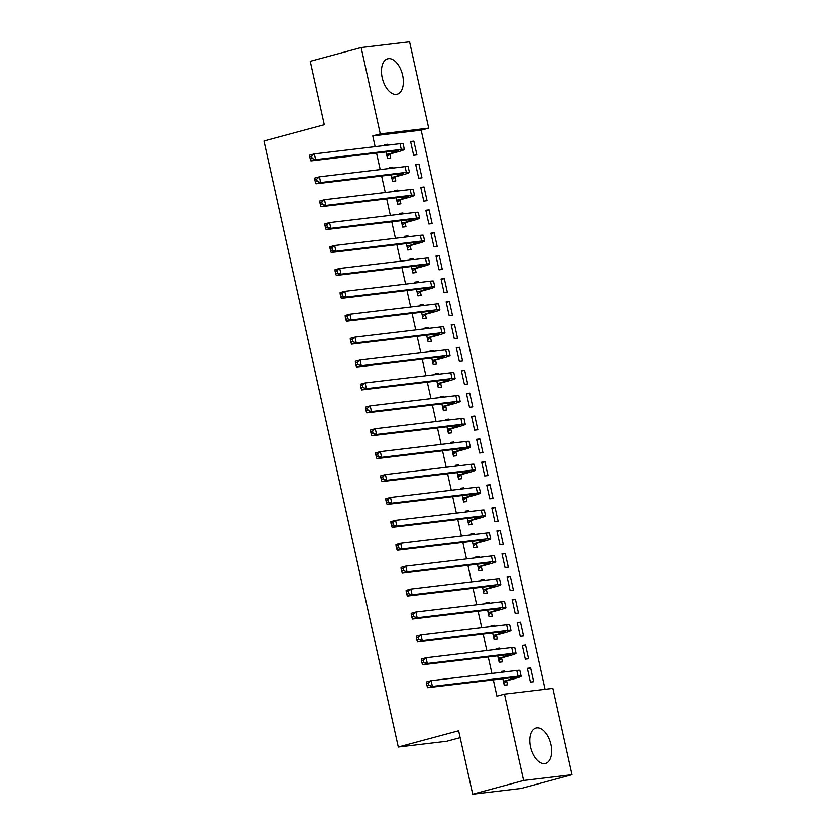 <?xml version="1.0" encoding="UTF-8"?>
<svg xmlns="http://www.w3.org/2000/svg" width="836" height="836" viewBox="0 0 836 836"><rect width="100%" height="100%" fill="white"/><g stroke="black" fill="none" stroke-linecap="round" stroke-linejoin="round"><path stroke-width="1.25" d="M530.578 746.966A18.34 10.21 -105.1 0 1 536.012 728.041A18.34 10.21 -105.1 0 1 550.997 744.542A18.34 10.21 -105.1 0 1 545.563 763.456A18.34 10.21 -105.1 0 1 530.578 746.966M382.209 77.727A18.34 10.21 -105.1 0 1 387.643 58.802A18.34 10.21 -105.1 0 1 402.638 75.303A18.34 10.21 -105.1 0 1 397.194 94.217A18.34 10.21 -105.1 0 1 382.209 77.727M545.135 689.292L421.177 130.176L428.722 128.148L380.286 133.906L361.152 47.558L409.577 41.8L428.722 128.148M552.92 688.362L572.064 774.711L523.629 780.469L504.484 694.12L552.92 688.362M523.629 780.469L472.706 794.2L521.141 788.442L572.064 774.711M460.166 737.655L446.717 741.281L398.291 747.029L263.936 141.012L324.284 124.731L310.229 61.289L361.152 47.558M525.583 645.037L522.312 645.423L525.353 659.165L528.624 658.778L525.583 645.037L522.406 645.883M496.229 648.997L499.395 648.14L496.124 648.537L496.323 649.415M497.744 655.842L499.176 662.279L502.446 661.882L501.621 658.172M499.395 648.14L499.594 649.029M515.425 599.224L512.154 599.611L515.195 613.352L518.466 612.966L515.425 599.224L512.259 600.081M486.071 603.195L489.248 602.338L485.967 602.725L486.165 603.613M487.587 610.029L489.018 616.466L492.289 616.08L491.463 612.36M489.248 602.338L489.436 603.226M505.268 553.422L501.997 553.808L505.048 567.55L508.319 567.163L505.268 553.422L502.102 554.278M475.924 557.382L479.091 556.536L475.82 556.922L476.008 557.8M477.44 564.227L478.861 570.664L482.132 570.277L481.317 566.557M479.091 556.536L479.289 557.413M495.111 507.609L491.84 508.006L494.891 521.748L498.162 521.35L495.111 507.609L491.944 508.466M465.767 511.58L468.933 510.723L465.662 511.109L465.861 511.998M467.282 518.414L468.703 524.851L471.985 524.465L471.159 520.744M468.933 510.723L469.132 511.611M484.964 461.806L481.682 462.193L484.734 475.935L488.005 475.548L484.964 461.806L481.787 462.663M455.61 465.767L458.776 464.92L455.505 465.307L455.704 466.195M457.125 472.612L458.556 479.049L461.827 478.662L461.002 474.942M458.776 464.92L458.974 465.798M474.806 415.994L471.535 416.391L474.576 430.132L477.847 429.746L474.806 415.994L471.64 416.85M445.452 419.965L448.629 419.108L445.348 419.494L445.546 420.383M446.967 426.799L448.399 433.236L451.67 432.849L450.844 429.14M448.629 419.108L448.817 419.996M464.649 370.191L461.378 370.578L464.419 384.32L467.7 383.933L464.649 370.191L461.482 371.048M435.295 374.162L438.472 373.305L435.201 373.692L435.389 374.58M436.82 380.997L438.242 387.434L441.512 387.047L440.687 383.327M438.472 373.305L438.66 374.183M454.491 324.389L451.221 324.776L454.272 338.517L457.543 338.131L454.491 324.389L451.325 325.235M425.148 328.349L428.314 327.493L425.043 327.89L425.242 328.767M426.663 335.184L428.084 341.631L431.355 341.234L430.54 337.525M428.314 327.493L428.513 328.381M444.334 278.576L441.063 278.963L444.115 292.704L447.385 292.318L444.334 278.576L441.168 279.433M414.99 282.547L418.157 281.69L414.886 282.077L415.084 282.965M416.506 289.381L417.937 295.819L421.208 295.432L420.383 291.712M418.157 281.69L418.355 282.578M434.187 232.774L430.916 233.16L433.957 246.902L437.228 246.516L434.187 232.774L431.01 233.631M404.833 236.734L407.999 235.877L404.728 236.274L404.927 237.152M406.348 243.579L407.78 250.016L411.051 249.63L410.225 245.909M407.999 235.877L408.198 236.766M424.03 186.961L420.759 187.358L423.8 201.1L427.071 200.703L424.03 186.961L420.863 187.818M394.676 190.932L397.852 190.075L394.571 190.462L394.77 191.35M396.191 197.766L397.622 204.203L400.893 203.817L400.068 200.097M397.852 190.075L398.04 190.963M413.872 141.159L410.601 141.545L413.642 155.287L416.924 154.9L413.872 141.159L410.706 142.016M384.529 145.119L387.695 144.273L384.424 144.659L384.612 145.537M386.044 151.964L387.465 158.401L390.736 158.014L389.91 154.294M387.695 144.273L387.894 145.15M421.177 130.176L372.751 135.934L375.124 146.666M376.545 153.093L380.202 169.572M381.624 175.988L385.281 192.479M386.702 198.895L390.36 215.385M391.781 221.801L395.438 238.281M396.86 244.697L400.517 261.187M401.938 267.604L405.596 284.094M407.017 290.51L410.664 306.99M412.096 313.416L415.743 329.896M417.174 336.312L420.821 352.802M422.243 359.219L425.9 375.709M427.321 382.125L430.979 398.605M432.4 405.032L436.058 421.511M437.479 427.927L441.136 444.418M442.557 450.834L446.215 467.314M447.636 473.74L451.294 490.22M452.715 496.636L456.372 513.126M457.794 519.543L461.441 536.033M462.872 542.449L466.519 558.929M467.941 565.355L471.598 581.835M473.019 588.251L476.677 604.741M478.098 611.158L481.755 627.637M483.177 634.064L486.834 650.544M488.255 656.96L491.913 673.45M493.334 679.867L496.939 696.158L504.484 694.12M389.597 168.026L392.774 167.169L389.503 167.566L389.691 168.444M391.112 174.86L392.544 181.307L395.815 180.91L394.989 177.201M392.774 167.169L392.962 168.057M418.951 164.065L415.68 164.452L418.721 178.193L422.002 177.807L418.951 164.065L415.785 164.911M399.754 213.838L402.921 212.981L399.65 213.368L399.848 214.256M401.27 220.673L402.701 227.11L405.972 226.723L405.146 223.003M402.921 212.981L403.119 213.859M429.108 209.867L425.837 210.254L428.878 223.996L432.149 223.609L429.108 209.867L425.932 210.724M409.912 259.641L413.078 258.784L409.807 259.17L410.006 260.059M411.427 266.475L412.859 272.912L416.129 272.526L415.304 268.805M413.078 258.784L413.277 259.672M439.266 255.67L435.984 256.067L439.036 269.809L442.307 269.411L439.266 255.67L436.089 256.527M420.069 305.443L423.235 304.597L419.965 304.983L420.163 305.861M421.584 312.288L423.006 318.725L426.287 318.338L425.461 314.618M423.235 304.597L423.434 305.474M449.413 301.482L446.142 301.869L449.193 315.611L452.464 315.224L449.413 301.482L446.246 302.339M430.226 351.256L433.393 350.399L430.122 350.786L430.31 351.674M431.742 358.09L433.163 364.527L436.434 364.141L435.619 360.42M433.393 350.399L433.591 351.287M459.57 347.285L456.299 347.682L459.351 361.424L462.621 361.027L459.57 347.285L456.404 348.142M440.373 397.058L443.55 396.212L440.269 396.598L440.467 397.476M441.889 403.903L443.32 410.34L446.591 409.953L445.766 406.233M443.55 396.212L443.738 397.09M469.727 393.098L466.457 393.484L469.498 407.226L472.768 406.839L469.727 393.098L466.561 393.955M450.531 442.871L453.697 442.014L450.426 442.401L450.625 443.289M452.046 449.705L453.478 456.142L456.749 455.756L455.923 452.036M453.697 442.014L453.896 442.902M479.885 438.9L476.614 439.287L479.655 453.028L482.926 452.642L479.885 438.9L476.708 439.757M460.688 488.673L463.855 487.816L460.584 488.214L460.782 489.091M462.203 495.508L463.635 501.955L466.906 501.558L466.08 497.848M463.855 487.816L464.053 488.705M490.032 484.713L486.761 485.099L489.812 498.841L493.083 498.455L490.032 484.713L486.865 485.559M470.846 534.486L474.012 533.629L470.741 534.016L470.94 534.904M472.361 541.32L473.782 547.758L477.063 547.371L476.238 543.651M474.012 533.629L474.211 534.507M500.189 530.515L496.918 530.902L499.97 544.644L503.241 544.257L500.189 530.515L497.023 531.372M480.993 580.288L484.169 579.432L480.899 579.818L481.087 580.707M482.518 587.123L483.94 593.57L487.21 593.173L486.385 589.464M484.169 579.432L484.368 580.32M510.347 576.328L507.076 576.715L510.117 590.456L513.398 590.07L510.347 576.328L507.18 577.174M491.15 626.091L494.327 625.244L491.045 625.631L491.244 626.519M492.665 632.936L494.097 639.373L497.368 638.986L496.542 635.266M494.327 625.244L494.515 626.122M520.504 622.13L517.233 622.517L520.274 636.259L523.545 635.872L520.504 622.13L517.338 622.987M501.307 671.904L504.474 671.047L501.203 671.433L501.401 672.322M502.823 678.738L504.254 685.175L507.525 684.788L506.7 681.068M504.474 671.047L504.672 671.935M530.661 667.933L527.38 668.33L530.432 682.072L533.702 681.674L530.661 667.933L527.485 668.79M372.751 135.934L380.286 133.906M472.706 794.2L458.64 730.758L398.291 747.029M386.64 154.681L393.693 152.476A11.756 0.794 167.5 0 0 398.626 150.71A11.756 0.794 167.5 0 0 396.577 150.71L310.898 160.888L310.229 158.997L312.121 158.485L311.609 156.196L309.728 156.708L310.229 158.997M309.728 156.708L309.633 155.162L314.346 153.897L315.611 159.624L401.29 149.435A17.64 1.191 -12.5 0 1 404.363 149.435A17.64 1.191 -12.5 0 1 396.964 152.089L390.443 153.845L387.089 156.698M311.609 156.196L314.346 153.897L400.016 143.708A17.64 1.191 -12.5 0 1 403.088 143.708L404.363 149.435M312.121 158.485L315.611 159.624L310.898 160.888M387.172 154.232L390.443 153.845M391.718 177.587L398.762 175.382A11.756 0.794 167.5 0 0 403.704 173.606A11.756 0.794 167.5 0 0 401.656 173.616L315.977 183.795L315.308 181.893L317.199 181.391L316.687 179.103L314.796 179.604L315.308 181.893M314.796 179.604L314.712 178.068L319.425 176.793L320.69 182.52L406.369 172.341A17.64 1.191 -12.5 0 1 409.441 172.341A17.64 1.191 -12.5 0 1 402.043 174.985L395.522 176.751L392.168 179.604M316.687 179.103L319.425 176.793L405.094 166.615A17.64 1.191 -12.5 0 1 408.167 166.615L409.441 172.341M317.199 181.391L320.69 182.52L315.977 183.795M392.251 177.138L395.522 176.751M396.797 200.494L403.84 198.278A11.756 0.794 167.5 0 0 408.773 196.512A11.756 0.794 167.5 0 0 406.724 196.512L321.055 206.701L320.387 204.799L322.268 204.287L321.766 201.999L319.875 202.511L320.387 204.799M319.875 202.511L319.78 200.974L324.504 199.699L325.768 205.426L411.448 195.248A17.64 1.191 -12.5 0 1 414.52 195.237A17.64 1.191 -12.5 0 1 407.122 197.892L400.601 199.647L397.246 202.511M321.766 201.999L324.504 199.699L410.173 189.521A17.64 1.191 -12.5 0 1 413.245 189.511L414.52 195.237M322.268 204.287L325.768 205.426L321.055 206.701M397.33 200.034L400.601 199.647M401.876 223.39L408.919 221.185A11.756 0.794 167.5 0 0 413.851 219.419A11.756 0.794 167.5 0 0 411.803 219.419L326.134 229.597L325.465 227.706L327.346 227.193L326.845 224.905L324.953 225.417L325.465 227.706M324.953 225.417L324.859 223.87L329.583 222.606L330.847 228.332L416.527 218.144A17.64 1.191 -12.5 0 1 419.588 218.144A17.64 1.191 -12.5 0 1 412.19 220.798L405.679 222.554L402.325 225.417M326.845 224.905L329.583 222.606L415.252 212.417A17.64 1.191 -12.5 0 1 418.324 212.417L419.588 218.144M327.346 227.193L330.847 228.332L326.134 229.597M402.398 222.94L405.679 222.554M406.954 246.296L413.998 244.091A11.756 0.794 167.5 0 0 418.93 242.325A11.756 0.794 167.5 0 0 416.882 242.325L331.213 252.503L330.544 250.612L332.425 250.1L331.923 247.811L330.032 248.313L330.544 250.612M330.032 248.313L329.938 246.777L334.651 245.512L335.926 251.228L421.595 241.05A17.64 1.191 -12.5 0 1 424.667 241.05A17.64 1.191 -12.5 0 1 417.268 243.694L410.758 245.46L407.404 248.313M331.923 247.811L334.651 245.512L420.33 235.324A17.64 1.191 -12.5 0 1 423.403 235.324L424.667 241.05M332.425 250.1L335.926 251.228L331.213 252.503M407.477 245.847L410.758 245.46M412.033 269.202L419.076 266.987A11.756 0.794 167.5 0 0 424.009 265.221A11.756 0.794 167.5 0 0 421.961 265.221L336.291 275.41L335.623 273.508L337.504 273.006L337.002 270.707L335.111 271.219L335.623 273.508M335.111 271.219L335.017 269.683L339.729 268.408L341.004 274.135L426.673 263.957A17.64 1.191 -12.5 0 1 429.746 263.957A17.64 1.191 -12.5 0 1 422.347 266.6L415.826 268.356L412.482 271.219M337.002 270.707L339.729 268.408L425.409 258.23A17.64 1.191 -12.5 0 1 428.481 258.23L429.746 263.957M337.504 273.006L341.004 274.135L336.291 275.41M412.556 268.753L415.826 268.356M417.112 292.098L424.155 289.893A11.756 0.794 167.5 0 0 429.087 288.127A11.756 0.794 167.5 0 0 427.039 288.127L341.36 298.316L340.701 296.414L342.582 295.902L342.07 293.614L340.189 294.126L340.701 296.414M340.189 294.126L340.095 292.59L344.808 291.315L346.083 297.041L431.752 286.863A17.64 1.191 -12.5 0 1 434.825 286.852A17.64 1.191 -12.5 0 1 427.426 289.507L420.905 291.262L417.561 294.126M342.07 293.614L344.808 291.315L430.488 281.136A17.64 1.191 -12.5 0 1 433.56 281.126L434.825 286.852M342.582 295.902L346.083 297.041L341.36 298.316M417.634 291.649L420.905 291.262M422.19 315.005L429.234 312.8A11.756 0.794 167.5 0 0 434.166 311.034A11.756 0.794 167.5 0 0 432.118 311.034L346.438 321.212L345.77 319.321L347.661 318.809L347.149 316.52L345.268 317.032L345.77 319.321M345.268 317.032L345.174 315.485L349.887 314.221L351.162 319.948L436.831 309.759A17.64 1.191 -12.5 0 1 439.903 309.759A17.64 1.191 -12.5 0 1 432.505 312.413L425.984 314.169L422.629 317.022M347.149 316.52L349.887 314.221L435.566 304.032A17.64 1.191 -12.5 0 1 438.639 304.032L439.903 309.759M347.661 318.809L351.162 319.948L346.438 321.212M422.713 314.555L425.984 314.169M427.259 337.911L434.312 335.706A11.756 0.794 167.5 0 0 439.245 333.93A11.756 0.794 167.5 0 0 437.197 333.94L351.517 344.118L350.848 342.217L352.74 341.715L352.228 339.426L350.347 339.928L350.848 342.217M350.347 339.928L350.253 338.392L354.966 337.117L356.23 342.844L441.91 332.665A17.64 1.191 -12.5 0 1 444.982 332.665A17.64 1.191 -12.5 0 1 437.583 335.309L431.062 337.075L427.708 339.928M352.228 339.426L354.966 337.117L440.645 326.939A17.64 1.191 -12.5 0 1 443.707 326.939L444.982 332.665M352.74 341.715L356.23 342.844L351.517 344.118M427.792 337.462L431.062 337.075M432.337 360.818L439.391 358.602A11.756 0.794 167.5 0 0 444.324 356.836A11.756 0.794 167.5 0 0 442.275 356.836L356.596 367.025L355.927 365.123L357.818 364.621L357.306 362.322L355.425 362.834L355.927 365.123M355.425 362.834L355.331 361.298L360.044 360.023L361.309 365.75L446.988 355.572A17.64 1.191 -12.5 0 1 450.061 355.561A17.64 1.191 -12.5 0 1 442.662 358.216L436.141 359.971L432.787 362.834M357.306 362.322L360.044 360.023L445.713 349.845A17.64 1.191 -12.5 0 1 448.786 349.845L450.061 355.561M357.818 364.621L361.309 365.75L356.596 367.025M432.87 360.358L436.141 359.971M437.416 383.714L444.47 381.509A11.756 0.794 167.5 0 0 449.402 379.743A11.756 0.794 167.5 0 0 447.354 379.743L361.675 389.921L361.006 388.029L362.897 387.517L362.385 385.229L360.504 385.741L361.006 388.029M360.504 385.741L360.41 384.205L365.123 382.93L366.387 388.656L452.067 378.468A17.64 1.191 -12.5 0 1 455.139 378.468A17.64 1.191 -12.5 0 1 447.741 381.122L441.22 382.878L437.865 385.741M362.385 385.229L365.123 382.93L450.792 372.741A17.64 1.191 -12.5 0 1 453.864 372.741L455.139 378.468M362.897 387.517L366.387 388.656L361.675 389.921M437.949 383.264L441.22 382.878M442.495 406.62L449.538 404.415A11.756 0.794 167.5 0 0 454.47 402.649A11.756 0.794 167.5 0 0 452.422 402.649L366.753 412.827L366.084 410.936L367.965 410.424L367.464 408.135L365.572 408.637L366.084 410.936M365.572 408.637L365.478 407.101L370.202 405.836L371.466 411.552L457.146 401.374A17.64 1.191 -12.5 0 1 460.218 401.374A17.64 1.191 -12.5 0 1 452.819 404.018L446.299 405.784L442.944 408.637M367.464 408.135L370.202 405.836L455.871 395.647A17.64 1.191 -12.5 0 1 458.943 395.647L460.218 401.374M367.965 410.424L371.466 411.552L366.753 412.827M443.028 406.171L446.299 405.784M447.573 429.526L454.617 427.311A11.756 0.794 167.5 0 0 459.549 425.545A11.756 0.794 167.5 0 0 457.501 425.555L371.832 435.734L371.163 433.832L373.044 433.33L372.542 431.042L370.651 431.543L371.163 433.832M370.651 431.543L370.557 430.007L375.28 428.732L376.545 434.459L462.224 424.28A17.64 1.191 -12.5 0 1 465.286 424.28A17.64 1.191 -12.5 0 1 457.888 426.924L451.377 428.68L448.023 431.543M372.542 431.042L375.28 428.732L460.95 418.554A17.64 1.191 -12.5 0 1 464.022 418.554L465.286 424.28M373.044 433.33L376.545 434.459L371.832 435.734M448.106 429.077L451.377 428.68M452.652 452.422L459.695 450.217A11.756 0.794 167.5 0 0 464.628 448.451A11.756 0.794 167.5 0 0 462.58 448.451L376.911 458.64L376.242 456.738L378.123 456.226L377.621 453.938L375.73 454.45L376.242 456.738M375.73 454.45L375.636 452.913L380.349 451.639L381.624 457.365L467.293 447.187A17.64 1.191 -12.5 0 1 470.365 447.176A17.64 1.191 -12.5 0 1 462.966 449.831L456.456 451.586L453.102 454.45M377.621 453.938L380.349 451.639L466.028 441.46A17.64 1.191 -12.5 0 1 469.1 441.45L470.365 447.176M378.123 456.226L381.624 457.365L376.911 458.64M453.175 451.973L456.456 451.586M457.731 475.329L464.774 473.124A11.756 0.794 167.5 0 0 469.707 471.358A11.756 0.794 167.5 0 0 467.658 471.358L381.989 481.536L381.32 479.645L383.201 479.132L382.7 476.844L380.808 477.356L381.32 479.645M380.808 477.356L380.714 475.809L385.427 474.545L386.702 480.272L472.371 470.083A17.64 1.191 -12.5 0 1 475.444 470.083A17.64 1.191 -12.5 0 1 468.045 472.737L461.524 474.493L458.18 477.356M382.7 476.844L385.427 474.545L471.107 464.356A17.64 1.191 -12.5 0 1 474.179 464.356L475.444 470.083M383.201 479.132L386.702 480.272L381.989 481.536M458.253 474.879L461.524 474.493M462.81 498.235L469.853 496.03A11.756 0.794 167.5 0 0 474.785 494.264A11.756 0.794 167.5 0 0 472.737 494.264L387.058 504.442L386.399 502.551L388.28 502.039L387.768 499.75L385.887 500.252L386.399 502.551M385.887 500.252L385.793 498.716L390.506 497.441L391.781 503.167L477.45 492.989A17.64 1.191 -12.5 0 1 480.522 492.989A17.64 1.191 -12.5 0 1 473.124 495.633L466.603 497.399L463.259 500.252M387.768 499.75L390.506 497.441L476.186 487.263A17.64 1.191 -12.5 0 1 479.258 487.263L480.522 492.989M388.28 502.039L391.781 503.167L387.058 504.442M463.332 497.786L466.603 497.399M467.888 521.141L474.932 518.926A11.756 0.794 167.5 0 0 479.864 517.16A11.756 0.794 167.5 0 0 477.816 517.16L392.136 527.349L391.467 525.447L393.359 524.945L392.847 522.646L390.966 523.158L391.467 525.447M390.966 523.158L390.872 521.622L395.585 520.347L396.86 526.074L482.529 515.896A17.64 1.191 -12.5 0 1 485.601 515.896A17.64 1.191 -12.5 0 1 478.202 518.539L471.682 520.295L468.327 523.158M392.847 522.646L395.585 520.347L481.264 510.169A17.64 1.191 -12.5 0 1 484.337 510.169L485.601 515.896M393.359 524.945L396.86 526.074L392.136 527.349M468.411 520.692L471.682 520.295M472.957 544.037L480.01 541.832A11.756 0.794 167.5 0 0 484.943 540.066A11.756 0.794 167.5 0 0 482.894 540.066L397.215 550.245L396.546 548.353L398.438 547.841L397.926 545.553L396.045 546.065L396.546 548.353M396.045 546.065L395.95 544.529L400.663 543.254L401.928 548.98L487.607 538.792A17.64 1.191 -12.5 0 1 490.68 538.792A17.64 1.191 -12.5 0 1 483.281 541.446L476.76 543.201L473.406 546.065M397.926 545.553L400.663 543.254L486.343 533.065A17.64 1.191 -12.5 0 1 489.405 533.065L490.68 538.792M398.438 547.841L401.928 548.98L397.215 550.245M473.489 543.588L476.76 543.201M478.035 566.944L485.089 564.739A11.756 0.794 167.5 0 0 490.021 562.973A11.756 0.794 167.5 0 0 487.973 562.973L402.294 573.151L401.625 571.26L403.516 570.748L403.004 568.459L401.123 568.971L401.625 571.26M401.123 568.971L401.029 567.425L405.742 566.16L407.007 571.887L492.686 561.698A17.64 1.191 -12.5 0 1 495.758 561.698A17.64 1.191 -12.5 0 1 488.36 564.352L481.839 566.108L478.485 568.961M403.004 568.459L405.742 566.16L491.411 555.971A17.64 1.191 -12.5 0 1 494.484 555.971L495.758 561.698M403.516 570.748L407.007 571.887L402.294 573.151M478.568 566.495L481.839 566.108M483.114 589.85L490.168 587.635A11.756 0.794 167.5 0 0 495.1 585.869A11.756 0.794 167.5 0 0 493.052 585.879L407.372 596.058L406.704 594.156L408.595 593.654L408.083 591.365L406.202 591.867L406.704 594.156M406.202 591.867L406.108 590.331L410.821 589.056L412.085 594.783L497.765 584.604A17.64 1.191 -12.5 0 1 500.837 584.604A17.64 1.191 -12.5 0 1 493.439 587.248L486.918 589.004L483.563 591.867M408.083 591.365L410.821 589.056L496.49 578.878A17.64 1.191 -12.5 0 1 499.562 578.878L500.837 584.604M408.595 593.654L412.085 594.783L407.372 596.058M483.647 589.401L486.918 589.004M488.193 612.746L495.236 610.541A11.756 0.794 167.5 0 0 500.168 608.775A11.756 0.794 167.5 0 0 498.131 608.775L412.451 618.964L411.782 617.062L413.674 616.55L413.162 614.261L411.27 614.773L411.782 617.062M411.27 614.773L411.176 613.237L415.9 611.962L417.164 617.689L502.844 607.511A17.64 1.191 -12.5 0 1 505.916 607.5A17.64 1.191 -12.5 0 1 498.517 610.155L491.996 611.91L488.642 614.773M413.162 614.261L415.9 611.962L501.569 601.784A17.64 1.191 -12.5 0 1 504.641 601.774L505.916 607.5M413.674 616.55L417.164 617.689L412.451 618.964M488.726 612.297L491.996 611.91M493.271 635.653L500.315 633.448A11.756 0.794 167.5 0 0 505.247 631.682A11.756 0.794 167.5 0 0 503.199 631.682L417.53 641.86L416.861 639.968L418.742 639.456L418.24 637.168L416.349 637.68L416.861 639.968M416.349 637.68L416.255 636.133L420.978 634.869L422.243 640.595L507.922 630.407A17.64 1.191 -12.5 0 1 510.995 630.407A17.64 1.191 -12.5 0 1 503.585 633.061L497.075 634.817L493.721 637.68M418.24 637.168L420.978 634.869L506.647 624.68A17.64 1.191 -12.5 0 1 509.72 624.68L510.995 630.407M418.742 639.456L422.243 640.595L417.53 641.86M493.804 635.203L497.075 634.817M498.35 658.559L505.393 656.354A11.756 0.794 167.5 0 0 510.326 654.588A11.756 0.794 167.5 0 0 508.278 654.588L422.608 664.766L421.94 662.875L423.821 662.363L423.319 660.074L421.428 660.576L421.94 662.875M421.428 660.576L421.334 659.04L426.046 657.765L427.321 663.491L513.001 653.313A17.64 1.191 -12.5 0 1 516.063 653.313A17.64 1.191 -12.5 0 1 508.664 655.957L502.154 657.723L498.799 660.576M423.319 660.074L426.046 657.765L511.726 647.587A17.64 1.191 -12.5 0 1 514.798 647.587L516.063 653.313M423.821 662.363L427.321 663.491L422.608 664.766M498.873 658.11L502.154 657.723M503.429 681.465L510.472 679.25A11.756 0.794 167.5 0 0 515.404 677.484A11.756 0.794 167.5 0 0 513.356 677.484L427.687 687.673L427.018 685.771L428.899 685.269L428.398 682.97L426.506 683.482L427.018 685.771M426.506 683.482L426.412 681.946L431.125 680.671L432.4 686.398L518.069 676.219A17.64 1.191 -12.5 0 1 521.141 676.219A17.64 1.191 -12.5 0 1 513.743 678.863L507.222 680.619L503.878 683.482M428.398 682.97L431.125 680.671L516.805 670.493A17.64 1.191 -12.5 0 1 519.877 670.493L521.141 676.219M428.899 685.269L432.4 686.398L427.687 687.673M503.951 681.016L507.222 680.619M393.38 151.086L393.693 152.476M400.016 143.708L401.29 149.435M398.458 173.992L398.762 175.382M405.094 166.615L406.369 172.341M403.537 196.899L403.84 198.278M410.173 189.521L411.448 195.248M408.616 219.795L408.919 221.185M415.252 212.417L416.527 218.144M413.695 242.701L413.998 244.091M420.33 235.324L421.595 241.05M418.773 265.608L419.076 266.987M425.409 258.23L426.673 263.957M423.852 288.514L424.155 289.893M430.488 281.136L431.752 286.863M428.92 311.41L429.234 312.8M435.566 304.032L436.831 309.759M433.999 334.316L434.312 335.706M440.645 326.939L441.91 332.665M439.078 357.223L439.391 358.602M445.713 349.845L446.988 355.572M444.156 380.119L444.47 381.509M450.792 372.741L452.067 378.468M449.235 403.025L449.538 404.415M455.871 395.647L457.146 401.374M454.314 425.932L454.617 427.311M460.95 418.554L462.224 424.28M459.392 448.838L459.695 450.217M466.028 441.46L467.293 447.187M464.471 471.734L464.774 473.124M471.107 464.356L472.371 470.083M469.55 494.64L469.853 496.03M476.186 487.263L477.45 492.989M474.618 517.547L474.932 518.926M481.264 510.169L482.529 515.896M479.697 540.443L480.01 541.832M486.343 533.065L487.607 538.792M484.775 563.349L485.089 564.739M491.411 555.971L492.686 561.698M489.854 586.255L490.168 587.635M496.49 578.878L497.765 584.604M494.933 609.162L495.236 610.541M501.569 601.784L502.844 607.511M500.012 632.058L500.315 633.448M506.647 624.68L507.922 630.407M505.09 654.964L505.393 656.354M511.726 647.587L513.001 653.313M510.169 677.871L510.472 679.25M516.805 670.493L518.069 676.219"/></g></svg>
